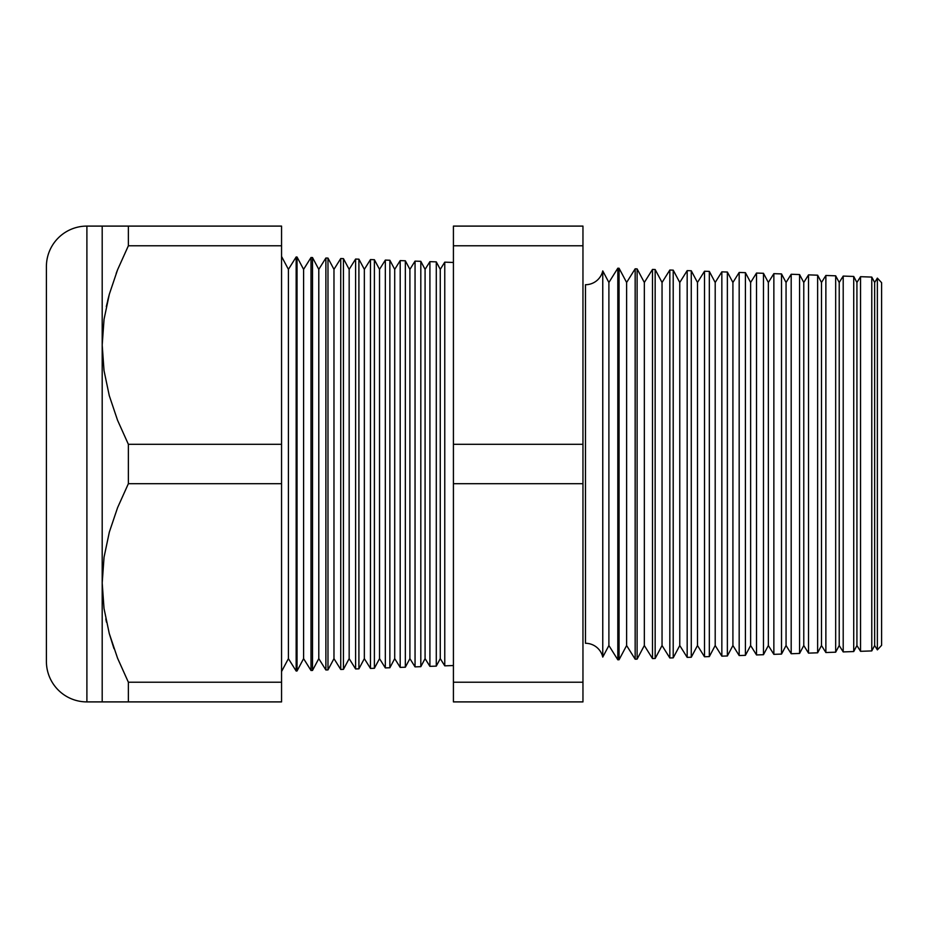 <?xml version="1.0" encoding="UTF-8"?>
<svg xmlns="http://www.w3.org/2000/svg" width="928" height="928" viewBox="0 0 928 928"><rect width="100%" height="100%" fill="white"/><g stroke="black" fill="none" stroke-linecap="round" stroke-linejoin="round"><path stroke-width="1.39" d="M106.476 622.166L105.804 618.93M799.576 317.121L799.576 274.56L791.19 274.259L786.062 282.472L781.515 273.922L773.859 273.656L768.349 282.472L763.466 273.296L756.517 273.052L750.636 282.472L745.416 272.67L739.175 272.449L732.911 282.472L727.366 272.032L721.845 271.846L715.198 282.472L709.317 271.405L704.503 271.231L697.485 282.472L691.267 270.767L687.172 270.628L679.772 282.472L673.206 270.141L669.83 270.025L662.047 282.472L655.156 269.514L652.488 269.422L644.334 282.472L637.107 268.876L635.158 268.818L626.62 282.472L619.057 268.25L617.816 268.204L608.896 282.472L602.759 270.918L602.759 657.082A17.713 17.713 0 0 0 585.487 643.29L585.487 284.71A17.713 17.713 0 0 0 602.759 270.918A17.713 17.713 0 0 1 585.487 284.71L585.487 643.29A17.713 17.713 0 0 1 602.759 657.082L608.896 645.528L617.816 659.796L617.816 268.204L608.896 282.472L608.896 645.528L608.896 282.472L602.759 270.918L602.759 657.082L608.896 645.528L617.816 659.796L619.057 659.75L626.62 645.528L635.158 659.182L635.158 268.818L626.62 282.472L626.62 645.528L626.62 282.472L619.057 268.25L619.057 659.75L619.057 268.25L617.816 268.204L617.816 659.796L619.057 659.75L626.62 645.528L635.158 659.182L637.107 659.124L644.334 645.528L652.488 658.578L652.488 269.422L644.334 282.472L644.334 645.528L644.334 282.472L637.107 268.876L637.107 659.124L637.107 268.876L635.158 268.818L635.158 659.182L637.107 659.124L644.334 645.528L652.488 658.578L655.156 658.486L662.047 645.528L669.83 657.975L669.83 270.025L662.047 282.472L662.047 645.528L662.047 282.472L655.156 269.514L655.156 658.486L655.156 269.514L652.488 269.422L652.488 658.578L655.156 658.486L662.047 645.528L669.83 657.975L673.206 657.859L679.772 645.528L687.172 657.372L687.172 270.628L679.772 282.472L679.772 645.528L679.772 282.472L673.206 270.141L673.206 657.859L673.206 270.141L669.83 270.025L669.83 657.975L673.206 657.859L679.772 645.528L687.172 657.372L691.267 657.233L697.485 645.528L704.503 656.769L704.503 271.231L697.485 282.472L697.485 645.528L697.485 282.472L691.267 270.767L691.267 657.233L691.267 270.767L687.172 270.628L687.172 657.372L691.267 657.233L697.485 645.528L704.503 656.769L709.317 656.595L715.198 645.528L721.845 656.154L721.845 271.846L715.198 282.472L715.198 645.528L715.198 282.472L709.317 271.405L709.317 656.595L709.317 271.405L704.503 271.231L704.503 656.769L709.317 656.595L715.198 645.528L721.845 656.154L727.366 655.968L732.911 645.528L739.175 655.551L739.175 272.449L732.911 282.472L732.911 645.528L732.911 282.472L727.366 272.032L727.366 655.968L727.366 272.032L721.845 271.846L721.845 656.154L727.366 655.968L732.911 645.528L739.175 655.551L745.416 655.33L750.636 645.528L756.517 654.948L756.517 273.052L750.636 282.472L750.636 645.528L750.636 282.472L745.416 272.67L745.416 655.33L745.416 272.67L739.175 272.449L739.175 655.551L745.416 655.33L750.636 645.528L756.517 654.948L763.466 654.704L768.349 645.528L773.859 654.344L773.859 273.656L768.349 282.472L768.349 645.528L768.349 282.472L763.466 273.296L763.466 654.704L763.466 273.296L756.517 273.052L756.517 654.948L763.466 654.704L768.349 645.528L773.859 654.344L781.515 654.078L786.062 645.528L791.19 653.741L791.19 274.259L786.062 282.472L786.062 645.528L786.062 282.472L781.515 273.922L781.515 654.078L781.515 273.922L773.859 273.656L773.859 654.344L781.515 654.078L786.062 645.528L791.19 653.741L799.576 653.44L803.776 645.528L808.532 653.126L808.532 274.874L803.776 282.472L803.776 645.528L803.776 282.472L799.576 274.56L799.576 653.44L799.576 274.56L791.19 274.259L791.19 653.741L799.576 653.44L799.576 610.879M799.576 274.56L803.776 282.472L808.532 274.874L817.626 275.187L821.5 282.472L825.874 275.477L835.676 275.813L839.214 282.472L843.204 276.08L853.725 276.451L856.927 282.472L860.546 276.683L871.775 277.078L874.652 282.472L877.366 278.122L874.652 282.472L874.652 645.528L877.366 649.878L877.366 278.122L877.366 649.878L881.6 645.331L881.6 282.669L877.366 278.122L881.6 282.669L881.6 645.331L877.366 649.878L874.652 645.528L874.652 282.472L871.775 277.078L871.775 650.922L874.652 645.528L871.775 650.922L871.775 277.078L860.546 276.683L856.927 282.472L856.927 645.528L860.546 651.317L860.546 276.683L860.546 651.317L871.775 650.922L860.546 651.317L856.927 645.528L856.927 282.472L853.725 276.451L853.725 651.549L856.927 645.528L853.725 651.549L853.725 276.451L843.204 276.08L839.214 282.472L839.214 645.528L843.204 651.92L843.204 276.08L843.204 651.92L853.725 651.549L843.204 651.92L839.214 645.528L839.214 282.472L835.676 275.813L835.676 652.187L839.214 645.528L835.676 652.187L835.676 275.813L825.874 275.477L821.5 282.472L821.5 645.528L825.874 652.523L825.874 275.477L825.874 652.523L835.676 652.187L825.874 652.523L821.5 645.528L821.5 282.472L817.626 275.187L817.626 652.813L821.5 645.528L817.626 652.813L817.626 275.187L808.532 274.874L808.532 653.126L817.626 652.813L808.532 653.126L803.776 645.528L799.576 653.44M444.767 262.16L440.266 269.364L440.266 658.636L444.767 665.84L444.767 262.16L444.767 665.84L453.421 665.538L444.767 665.84L440.266 658.636L440.266 269.364L436.288 261.87L436.288 666.13L440.266 658.636L436.288 666.13L436.288 261.87L429.908 261.65L425.082 269.364L425.082 658.636L429.908 666.35L429.908 261.65L429.908 666.35L436.288 666.13L429.908 666.35L425.082 658.636L425.082 269.364L420.813 261.325L420.813 666.675L425.082 658.636L420.813 666.675L420.813 261.325L415.048 261.128L409.898 269.364L409.898 658.636L415.048 666.872L415.048 261.128L415.048 666.872L420.813 666.675L415.048 666.872L409.898 658.636L409.898 269.364L405.339 260.791L405.339 667.209L409.898 658.636L405.339 667.209L405.339 260.791L400.188 260.606L394.713 269.364L394.713 658.636L400.188 667.394L400.188 260.606L400.188 667.394L405.339 667.209L400.188 667.394L394.713 658.636L394.713 269.364L389.864 260.246L389.864 667.754L394.713 658.636L389.864 667.754L389.864 260.246L385.329 260.084L379.529 269.364L379.529 658.636L385.329 667.916L385.329 260.084L385.329 667.916L389.864 667.754L385.329 667.916L379.529 658.636L379.529 269.364L374.39 259.712L374.39 668.288L379.529 658.636L374.39 668.288L374.39 259.712L370.469 259.573L364.344 269.364L364.344 658.636L370.469 668.427L370.469 259.573L370.469 668.427L374.39 668.288L370.469 668.427L364.344 658.636L364.344 269.364L358.916 259.167L358.916 668.833L364.344 658.636L358.916 668.833L358.916 259.167L355.598 259.051L349.16 269.364L349.16 658.636L355.598 668.949L355.598 259.051L355.598 668.949L358.916 668.833L355.598 668.949L349.16 658.636L349.16 269.364L343.441 258.622L343.441 669.378L349.16 658.636L343.441 669.378L343.441 258.622L340.738 258.529L333.976 269.364L333.976 658.636L340.738 669.471L340.738 258.529L340.738 669.471L343.441 669.378L340.738 669.471L333.976 658.636L333.976 269.364L327.978 258.088L327.978 669.912L333.976 658.636L327.978 669.912L327.978 258.088L325.879 258.019L318.791 269.364L318.791 658.636L325.879 669.981L325.879 258.019L325.879 669.981L327.978 669.912L325.879 669.981L318.791 658.636L318.791 269.364L312.504 257.543L312.504 670.457L318.791 658.636L312.504 670.457L312.504 257.543L311.019 257.497L303.595 269.364L303.595 658.636L311.019 670.503L311.019 257.497L311.019 670.503L312.504 670.457L311.019 670.503L303.595 658.636L303.595 269.364L297.03 257.01L297.03 670.99L303.595 658.636L297.03 670.99L297.03 257.01L296.16 256.975L288.411 269.364L288.411 658.636L296.16 671.025L296.16 256.975L296.16 671.025L297.03 670.99L296.16 671.025L288.411 658.636L288.411 269.364L281.555 256.464L288.411 269.364L296.16 256.975L297.03 257.01L303.595 269.364L311.019 257.497L312.504 257.543L318.791 269.364L325.879 258.019L327.978 258.088L333.976 269.364L340.738 258.529L343.441 258.622L349.16 269.364L355.598 259.051L358.916 259.167L364.344 269.364L370.469 259.573L374.39 259.712L379.529 269.364L385.329 260.084L389.864 260.246L394.713 269.364L400.188 260.606L405.339 260.791L409.898 269.364L415.048 261.128L420.813 261.325L425.082 269.364L429.908 261.65L436.288 261.87L440.266 269.364L444.767 262.16L453.421 262.462L444.767 262.16M281.555 671.536L288.411 658.636L281.555 671.536M86.896 701.904L86.896 226.096A40.496 40.496 0 0 0 46.4 266.591L46.4 661.409A40.496 40.496 0 0 0 86.896 701.904L102.196 701.904L102.196 226.096L86.896 226.096L86.896 701.904A40.496 40.496 0 0 1 46.4 661.409L46.4 266.591A40.496 40.496 0 0 1 86.896 226.096L128.366 226.096L128.366 245.792L117.601 269.712L109.342 294.176L104.052 319.278L102.196 345.042L104.017 370.562L109.26 395.606L117.543 420.233L128.366 444.303L281.555 444.303L281.555 245.792L128.366 245.792L281.555 245.792L281.555 226.096L128.366 226.096L281.555 226.096L281.555 444.303L128.366 444.303L128.366 483.697L117.601 507.616L109.342 532.08L104.052 557.183L102.196 582.958L104.017 608.466L109.26 633.511L117.543 658.138L128.366 682.208L117.601 658.288L109.26 633.511L104.017 608.466L102.196 582.958L104.052 557.183L109.342 532.08L117.601 507.616L128.366 483.697L281.555 483.697L128.366 483.697L128.366 444.303L117.543 420.233L109.26 395.606L104.017 370.562L102.196 345.042L102.196 701.904L86.896 701.904M107.694 300.521L109.295 294.35M117.543 269.862L116.197 273.354M114.016 648.684L109.295 633.65M281.555 701.904L102.196 701.904L281.555 701.904L281.555 682.208L128.366 682.208L128.366 701.904L128.366 682.208L281.555 682.208L281.555 444.303L281.555 701.904M582.958 245.792L582.958 701.904L582.958 444.303L453.421 444.303L453.421 226.096L582.958 226.096L582.958 245.792L582.958 226.096L453.421 226.096L453.421 245.792L582.958 245.792L453.421 245.792L453.421 483.697L453.421 444.303L582.958 444.303L582.958 245.792M453.421 682.208L453.421 483.697L582.958 483.697L453.421 483.697L453.421 682.208L582.958 682.208L453.421 682.208L453.421 701.904L453.421 682.208M453.421 701.904L582.958 701.904L453.421 701.904M109.307 633.685L113.796 648.08M104.029 701.904L102.196 701.904M109.295 701.904L106.894 701.904M128.366 701.904L117.601 701.904M109.307 294.315L106.302 306.634M117.601 226.096L104.029 226.096M106.975 226.096L109.307 226.096M102.196 226.096L102.196 345.042L104.052 319.278L109.342 294.176L117.601 269.712L128.366 245.792L128.366 226.096"/></g></svg>
